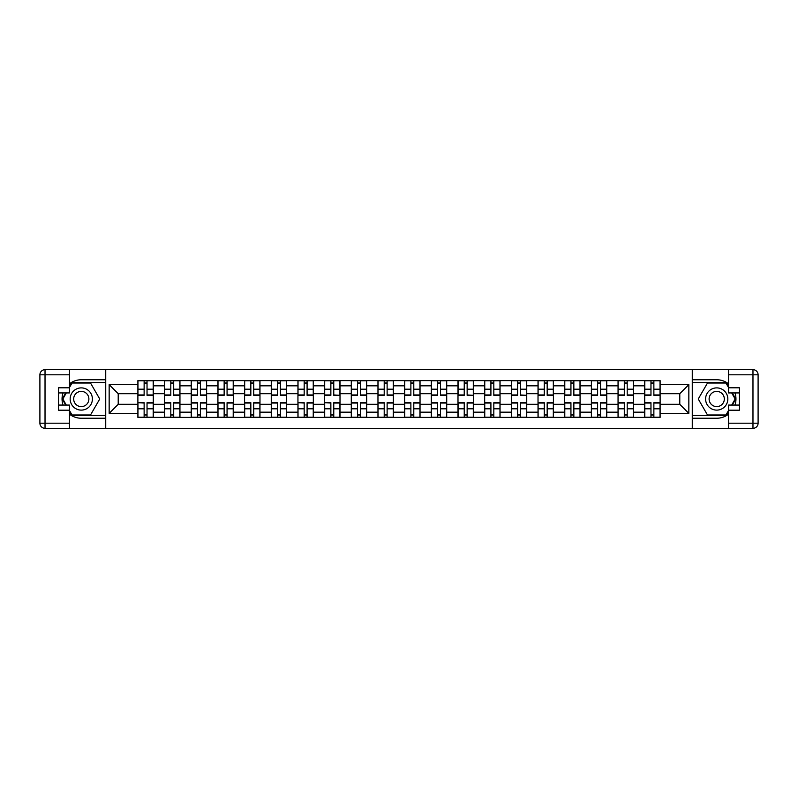 <?xml version="1.0" encoding="UTF-8"?>
<svg xmlns="http://www.w3.org/2000/svg" width="798" height="798" viewBox="0 0 798 798"><rect width="100%" height="100%" fill="white"/><g stroke="black" fill="none" stroke-linecap="round" stroke-linejoin="round"><path stroke-width="1.2" d="M69.486 414.192A19.242 19.242 0 0 0 81.286 418.242L105.565 418.242L105.565 428.327L692.435 428.327L692.435 418.242L716.714 418.242A19.242 19.242 0 0 0 728.514 414.192M728.514 383.808A19.242 19.242 0 0 0 716.714 379.758L692.435 379.758L692.435 369.674L105.565 369.674L105.565 379.758L81.286 379.758A19.242 19.242 0 0 0 69.486 383.808M164.558 417.384L164.558 385.833L153.276 385.833L153.276 417.384M153.276 385.833L153.276 380.616M164.558 385.833L164.558 380.616M179.949 380.616L179.949 417.384M191.231 417.384L191.231 380.616M206.622 380.616L206.622 417.384M217.914 417.384L217.914 380.616M233.305 380.616L233.305 417.384M244.587 417.384L244.587 380.616M259.978 380.616L259.978 417.384M271.26 417.384L271.26 380.616M286.652 380.616L286.652 417.384M297.943 417.384L297.943 380.616M313.325 380.616L313.325 417.384M324.616 417.384L324.616 380.616M340.008 380.616L340.008 417.384M351.29 417.384L351.29 380.616M366.681 380.616L366.681 417.384M377.963 417.384L377.963 380.616M393.354 380.616L393.354 417.384M404.646 417.384L404.646 380.616M420.037 380.616L420.037 417.384M431.319 417.384L431.319 380.616M446.71 380.616L446.71 417.384M457.992 417.384L457.992 380.616M473.384 380.616L473.384 417.384M484.675 417.384L484.675 380.616M500.057 380.616L500.057 417.384M511.348 417.384L511.348 380.616M526.74 380.616L526.74 417.384M538.022 417.384L538.022 380.616M553.413 380.616L553.413 417.384M564.695 417.384L564.695 380.616M580.086 380.616L580.086 417.384M591.378 417.384L591.378 380.616M606.769 380.616L606.769 417.384M618.051 417.384L618.051 380.616M633.442 380.616L633.442 417.384M644.724 417.384L644.724 380.616M644.724 404.297L633.442 404.297M618.051 404.297L606.769 404.297M591.378 404.297L580.086 404.297M564.695 404.297L553.413 404.297M538.022 404.297L526.74 404.297M511.348 404.297L500.057 404.297M484.675 404.297L473.384 404.297M457.992 404.297L446.71 404.297M431.319 404.297L420.037 404.297M404.646 404.297L393.354 404.297M377.963 404.297L366.681 404.297M351.29 404.297L340.008 404.297M324.616 404.297L313.325 404.297M297.943 404.297L286.652 404.297M271.26 404.297L259.978 404.297M244.587 404.297L233.305 404.297M217.914 404.297L206.622 404.297M191.231 404.297L179.949 404.297M164.558 404.297L153.276 404.297M644.724 393.703L633.442 393.703M618.051 393.703L606.769 393.703M591.378 393.703L580.086 393.703M564.695 393.703L553.413 393.703M538.022 393.703L526.74 393.703M511.348 393.703L500.057 393.703M484.675 393.703L473.384 393.703M457.992 393.703L446.71 393.703M431.319 393.703L420.037 393.703M404.646 393.703L393.354 393.703M377.963 393.703L366.681 393.703M351.29 393.703L340.008 393.703M324.616 393.703L313.325 393.703M297.943 393.703L286.652 393.703M271.26 393.703L259.978 393.703M244.587 393.703L233.305 393.703M217.914 393.703L206.622 393.703M191.231 393.703L179.949 393.703M164.558 393.703L153.276 393.703M118.214 404.297L137.884 404.297L137.884 393.703L118.214 393.703L118.214 404.297L109.156 413.364L109.156 384.636L137.884 384.636L137.884 393.703M660.116 393.703L660.116 404.297L679.786 404.297L679.786 393.703L660.116 393.703L660.116 380.616L137.884 380.616L137.884 384.636M660.116 384.636L688.844 384.636L688.844 413.364L660.116 413.364L660.116 404.297M137.884 404.297L137.884 417.384L660.116 417.384L660.116 413.364M137.884 413.364L109.156 413.364M692.265 428.327L692.265 369.674M105.735 428.327L105.735 369.674M147.032 414.82L144.129 414.82M144.129 383.18L147.032 383.18M173.705 414.82L170.802 414.82M170.802 383.18L173.705 383.18M200.388 414.82L197.475 414.82M197.475 383.18L200.388 383.18M227.061 414.82L224.148 414.82M224.148 383.18L227.061 383.18M253.734 414.82L250.831 414.82M250.831 383.18L253.734 383.18M280.407 414.82L277.505 414.82M277.505 383.18L280.407 383.18M307.09 414.82L304.178 414.82M304.178 383.18L307.09 383.18M333.764 414.82L330.861 414.82M330.861 383.18L333.764 383.18M360.437 414.82L357.534 414.82M357.534 383.18L360.437 383.18M387.12 414.82L384.207 414.82M384.207 383.18L387.12 383.18M413.793 414.82L410.88 414.82M410.88 383.18L413.793 383.18M440.466 414.82L437.563 414.82M437.563 383.18L440.466 383.18M467.139 414.82L464.236 414.82M464.236 383.18L467.139 383.18M493.822 414.82L490.91 414.82M490.91 383.18L493.822 383.18M520.495 414.82L517.593 414.82M517.593 383.18L520.495 383.18M547.169 414.82L544.266 414.82M544.266 383.18L547.169 383.18M573.852 414.82L570.939 414.82M570.939 383.18L573.852 383.18M600.525 414.82L597.612 414.82M597.612 383.18L600.525 383.18M627.198 414.82L624.295 414.82M624.295 383.18L627.198 383.18M653.871 414.82L650.969 414.82M650.969 383.18L653.871 383.18M109.156 384.636L118.214 393.703M679.786 404.297L688.844 413.364M679.786 393.703L688.844 384.636M147.032 395.319L147.032 380.786L153.186 380.786L153.186 395.319L147.032 395.319M144.129 383.01L147.032 383.01M147.032 380.786L137.964 380.786L137.964 395.319L144.129 395.319L144.129 380.786L141.645 380.786M144.129 403.04L137.964 402.681L144.129 402.681L144.129 417.214L137.964 417.214L141.386 417.214M137.964 403.04L137.964 417.214M147.032 414.99L144.129 414.99M144.129 417.214L153.186 417.214L153.186 402.681L147.032 402.681L147.032 417.214L149.515 417.214M173.705 395.319L173.705 380.786L179.859 380.786L179.859 395.319L173.705 395.319M170.802 383.01L173.705 383.01M173.705 380.786L164.647 380.786L164.647 395.319L170.802 395.319L170.802 380.786L168.318 380.786M200.388 395.319L200.388 380.786L206.542 380.786L206.542 395.319L200.388 395.319M197.475 383.01L200.388 383.01M200.388 380.786L191.321 380.786L191.321 395.319L197.475 395.319L197.475 380.786L195.001 380.786M63.032 392.925A19.242 19.242 0 0 0 63.032 405.075M105.565 369.674L69.486 369.674L69.486 392.925L58.543 392.925M105.565 428.327L45.027 428.327A5.127 5.127 0 0 1 39.9 423.199L39.9 374.801A5.127 5.127 0 0 1 45.027 369.674L69.486 369.674M105.565 418.242L105.565 379.758M58.543 405.075L69.486 405.075L69.486 428.327M69.486 387.798L58.543 387.798L58.543 410.202L69.486 410.202M105.565 382.501L71.75 382.501L69.486 386.431M69.486 411.569L71.75 415.499L105.565 415.499M65.735 392.925L62.224 399L65.735 405.075M734.968 405.075A19.242 19.242 0 0 0 734.968 392.925M692.435 428.327L728.514 428.327L728.514 405.075L739.457 405.075M692.435 369.674L752.973 369.674A5.127 5.127 0 0 1 758.1 374.801L758.1 423.199A5.127 5.127 0 0 1 752.973 428.327L728.514 428.327M692.435 379.758L692.435 418.242M739.457 392.925L728.514 392.925L728.514 369.674M728.514 410.202L739.457 410.202L739.457 387.798L728.514 387.798M692.435 415.499L726.25 415.499L728.514 411.569M728.514 386.431L726.25 382.501L692.435 382.501M732.265 405.075L735.776 399L732.265 392.925M70.164 399A11.112 11.112 0 0 0 81.286 410.112A11.112 11.112 0 0 0 92.398 399A11.112 11.112 0 0 0 81.286 387.888A11.112 11.112 0 0 0 70.164 399M73.675 399A7.611 7.611 0 0 0 81.286 406.611A7.611 7.611 0 0 0 88.887 399A7.611 7.611 0 0 0 81.286 391.389A7.611 7.611 0 0 0 73.675 399M69.486 387.459L72.049 383.01L90.513 383.01L99.74 399L90.513 414.99L72.049 414.99L69.486 410.541M66.324 405.075L62.823 399L66.324 392.925M705.602 399A11.112 11.112 0 0 0 716.714 410.112A11.112 11.112 0 0 0 727.836 399A11.112 11.112 0 0 0 716.714 387.888A11.112 11.112 0 0 0 705.602 399M709.113 399A7.611 7.611 0 0 0 716.714 406.611A7.611 7.611 0 0 0 724.325 399A7.611 7.611 0 0 0 716.714 391.389A7.611 7.611 0 0 0 709.113 399M728.514 410.541L725.951 414.99L707.487 414.99L698.26 399L707.487 383.01L725.951 383.01L728.514 387.459M731.676 392.925L735.177 399L731.676 405.075M170.802 402.681L170.802 417.214L164.647 417.214L164.647 402.681L170.802 402.681M173.705 414.99L170.802 414.99M170.802 417.214L179.859 417.214L179.859 402.681L173.705 402.681L173.705 417.214L176.188 417.214M197.475 402.681L197.475 417.214L191.321 417.214L191.321 402.681L197.475 402.681M200.388 414.99L197.475 414.99M197.475 417.214L206.542 417.214L206.542 402.681L200.388 402.681L200.388 417.214L202.862 417.214M227.061 395.319L227.061 380.786L233.216 380.786L233.216 395.319L227.061 395.319M224.148 383.01L227.061 383.01M227.061 380.786L217.994 380.786L217.994 395.319L224.148 395.319L224.148 380.786L221.674 380.786M253.734 395.319L253.734 380.786L259.889 380.786L259.889 395.319L253.734 395.319M250.831 383.01L253.734 383.01M253.734 380.786L244.677 380.786L244.677 395.319L250.831 395.319L250.831 380.786L248.348 380.786M280.407 395.319L280.407 380.786L286.572 380.786L286.572 395.319L280.407 395.319M277.505 383.01L280.407 383.01M280.407 380.786L271.35 380.786L271.35 395.319L277.505 395.319L277.505 380.786L275.021 380.786M224.148 402.681L224.148 417.214L217.994 417.214L217.994 402.681L224.148 402.681M227.061 414.99L224.148 414.99M224.148 417.214L233.216 417.214L233.216 402.681L227.061 402.681L227.061 417.214L229.535 417.214M250.831 402.681L250.831 417.214L244.677 417.214L244.677 402.681L250.831 402.681M253.734 414.99L250.831 414.99M250.831 417.214L259.889 417.214L259.889 402.681L253.734 402.681L253.734 417.214L256.218 417.214M277.505 402.681L277.505 417.214L271.35 417.214L271.35 402.681L277.505 402.681M280.407 414.99L277.505 414.99M277.505 417.214L286.572 417.214L286.572 402.681L280.407 402.681L280.407 417.214L282.891 417.214M307.09 395.319L307.09 380.786L313.245 380.786L313.245 395.319L307.09 395.319M304.178 383.01L307.09 383.01M307.09 380.786L298.023 380.786L298.023 395.319L304.178 395.319L304.178 380.786L301.704 380.786M304.178 403.04L298.023 402.681L304.178 402.681L304.178 417.214L298.023 417.214L301.445 417.214M298.023 403.04L298.023 417.214M307.09 414.99L304.178 414.99M304.178 417.214L313.245 417.214L313.245 402.681L307.09 402.681L307.09 417.214L309.564 417.214M333.764 394.96L339.918 395.319L333.764 395.319L333.764 380.786L339.918 380.786L336.497 380.786M339.918 394.96L339.918 380.786M330.861 383.01L333.764 383.01M333.764 380.786L324.696 380.786L324.696 395.319L330.861 395.319L330.861 380.786L328.377 380.786M330.861 403.04L324.696 402.681L330.861 402.681L330.861 417.214L324.696 417.214L328.118 417.214M324.696 403.04L324.696 417.214M333.764 414.99L330.861 414.99M330.861 417.214L339.918 417.214L339.918 402.681L333.764 402.681L333.764 417.214L336.247 417.214M360.437 395.319L360.437 380.786L366.591 380.786L366.591 395.319L360.437 395.319M357.534 383.01L360.437 383.01M360.437 380.786L351.379 380.786L351.379 395.319L357.534 395.319L357.534 380.786L355.05 380.786M357.534 402.681L357.534 417.214L351.379 417.214L351.379 402.681L357.534 402.681M360.437 414.99L357.534 414.99M357.534 417.214L366.591 417.214L366.591 402.681L360.437 402.681L360.437 417.214L362.92 417.214M387.12 395.319L387.12 380.786L393.274 380.786L393.274 395.319L387.12 395.319M384.207 383.01L387.12 383.01M387.12 380.786L378.053 380.786L378.053 395.319L384.207 395.319L384.207 380.786L381.733 380.786M384.207 402.681L384.207 417.214L378.053 417.214L378.053 402.681L384.207 402.681M387.12 414.99L384.207 414.99M384.207 417.214L393.274 417.214L393.274 402.681L387.12 402.681L387.12 417.214L389.594 417.214M413.793 395.319L413.793 380.786L419.948 380.786L419.948 395.319L413.793 395.319M410.88 383.01L413.793 383.01M413.793 380.786L404.726 380.786L404.726 395.319L410.88 395.319L410.88 380.786L408.406 380.786M410.88 402.681L410.88 417.214L404.726 417.214L404.726 402.681L410.88 402.681M413.793 414.99L410.88 414.99M410.88 417.214L419.948 417.214L419.948 402.681L413.793 402.681L413.793 417.214L416.267 417.214M440.466 395.319L440.466 380.786L446.621 380.786L446.621 395.319L440.466 395.319M437.563 383.01L440.466 383.01M440.466 380.786L431.409 380.786L431.409 395.319L437.563 395.319L437.563 380.786L435.08 380.786M437.563 402.681L437.563 417.214L431.409 417.214L431.409 402.681L437.563 402.681M440.466 414.99L437.563 414.99M437.563 417.214L446.621 417.214L446.621 402.681L440.466 402.681L440.466 417.214L442.95 417.214M467.139 394.96L473.304 395.319L467.139 395.319L467.139 380.786L473.304 380.786L469.882 380.786M473.304 394.96L473.304 380.786M464.236 383.01L467.139 383.01M467.139 380.786L458.082 380.786L458.082 395.319L464.236 395.319L464.236 380.786L461.753 380.786M464.236 402.681L464.236 417.214L458.082 417.214L458.082 402.681L464.236 402.681M467.139 414.99L464.236 414.99M464.236 417.214L473.304 417.214L473.304 402.681L467.139 402.681L467.139 417.214L469.623 417.214M493.822 395.319L493.822 380.786L499.977 380.786L499.977 395.319L493.822 395.319M490.91 383.01L493.822 383.01M493.822 380.786L484.755 380.786L484.755 395.319L490.91 395.319L490.91 380.786L488.436 380.786M490.91 402.681L490.91 417.214L484.755 417.214L484.755 402.681L490.91 402.681M493.822 414.99L490.91 414.99M490.91 417.214L499.977 417.214L499.977 402.681L493.822 402.681L493.822 417.214L496.296 417.214M520.495 394.96L526.65 395.319L520.495 395.319L520.495 380.786L526.65 380.786L523.229 380.786M526.65 394.96L526.65 380.786M517.593 383.01L520.495 383.01M520.495 380.786L511.428 380.786L511.428 395.319L517.593 395.319L517.593 380.786L515.109 380.786M517.593 402.681L517.593 417.214L511.428 417.214L511.428 402.681L517.593 402.681M520.495 414.99L517.593 414.99M517.593 417.214L526.65 417.214L526.65 402.681L520.495 402.681L520.495 417.214L522.979 417.214M547.169 395.319L547.169 380.786L553.323 380.786L553.323 395.319L547.169 395.319M544.266 383.01L547.169 383.01M547.169 380.786L538.111 380.786L538.111 395.319L544.266 395.319L544.266 380.786L541.782 380.786M544.266 402.681L544.266 417.214L538.111 417.214L538.111 402.681L544.266 402.681M547.169 414.99L544.266 414.99M544.266 417.214L553.323 417.214L553.323 402.681L547.169 402.681L547.169 417.214L549.652 417.214M573.852 395.319L573.852 380.786L580.006 380.786L580.006 395.319L573.852 395.319M570.939 383.01L573.852 383.01M573.852 380.786L564.785 380.786L564.785 395.319L570.939 395.319L570.939 380.786L568.465 380.786M570.939 402.681L570.939 417.214L564.785 417.214L564.785 402.681L570.939 402.681M573.852 414.99L570.939 414.99M570.939 417.214L580.006 417.214L580.006 402.681L573.852 402.681L573.852 417.214L576.326 417.214M600.525 395.319L600.525 380.786L606.68 380.786L606.68 395.319L600.525 395.319M597.612 383.01L600.525 383.01M600.525 380.786L591.458 380.786L591.458 395.319L597.612 395.319L597.612 380.786L595.138 380.786M597.612 402.681L597.612 417.214L591.458 417.214L591.458 402.681L597.612 402.681M600.525 414.99L597.612 414.99M597.612 417.214L606.68 417.214L606.68 402.681L600.525 402.681L600.525 417.214L602.999 417.214M627.198 395.319L627.198 380.786L633.353 380.786L633.353 395.319L627.198 395.319M624.295 383.01L627.198 383.01M627.198 380.786L618.141 380.786L618.141 395.319L624.295 395.319L624.295 380.786L621.812 380.786M624.295 402.681L624.295 417.214L618.141 417.214L618.141 402.681L624.295 402.681M627.198 414.99L624.295 414.99M624.295 417.214L633.353 417.214L633.353 402.681L627.198 402.681L627.198 417.214L629.682 417.214M653.871 395.319L653.871 380.786L660.036 380.786L660.036 395.319L653.871 395.319M650.969 383.01L653.871 383.01M653.871 380.786L644.814 380.786L644.814 395.319L650.969 395.319L650.969 380.786L648.485 380.786M650.969 402.681L650.969 417.214L644.814 417.214L644.814 402.681L650.969 402.681M653.871 414.99L650.969 414.99M650.969 417.214L660.036 417.214L660.036 402.681L653.871 402.681L653.871 417.214L656.355 417.214M618.051 385.833L606.769 385.833M591.378 385.833L580.086 385.833M564.695 385.833L553.413 385.833M538.022 385.833L526.74 385.833M511.348 385.833L500.057 385.833M484.675 385.833L473.384 385.833M457.992 385.833L446.71 385.833M431.319 385.833L420.037 385.833M404.646 385.833L393.354 385.833M377.963 385.833L366.681 385.833M351.29 385.833L340.008 385.833M324.616 385.833L313.325 385.833M297.943 385.833L286.652 385.833M271.26 385.833L259.978 385.833M244.587 385.833L233.305 385.833M217.914 385.833L206.622 385.833M191.231 385.833L179.949 385.833M644.724 385.833L633.442 385.833M618.051 412.167L606.769 412.167M591.378 412.167L580.086 412.167M564.695 412.167L553.413 412.167M538.022 412.167L526.74 412.167M511.348 412.167L500.057 412.167M484.675 412.167L473.384 412.167M457.992 412.167L446.71 412.167M431.319 412.167L420.037 412.167M404.646 412.167L393.354 412.167M377.963 412.167L366.681 412.167M351.29 412.167L340.008 412.167M324.616 412.167L313.325 412.167M297.943 412.167L286.652 412.167M271.26 412.167L259.978 412.167M244.587 412.167L233.305 412.167M217.914 412.167L206.622 412.167M191.231 412.167L179.949 412.167M164.558 412.167L153.276 412.167M644.724 412.167L633.442 412.167M147.032 394.96L153.186 394.96M147.032 389.185L153.186 389.185M137.964 394.96L144.129 394.96M137.964 389.185L144.129 389.185M144.129 408.815L137.964 408.815M153.186 403.04L147.032 403.04M153.186 408.815L147.032 408.815M173.705 394.96L179.859 394.96M173.705 389.185L179.859 389.185M164.647 394.96L170.802 394.96M164.647 389.185L170.802 389.185M200.388 394.96L206.542 394.96M200.388 389.185L206.542 389.185M191.321 394.96L197.475 394.96M191.321 389.185L197.475 389.185M69.486 374.801L45.027 374.801L45.027 423.199L69.486 423.199M39.9 374.801L45.027 374.801L45.027 369.674M45.027 428.327L45.027 423.199L39.9 423.199M728.514 423.199L752.973 423.199L752.973 374.801L728.514 374.801M758.1 423.199L752.973 423.199L752.973 428.327M752.973 369.674L752.973 374.801L758.1 374.801M170.802 403.04L164.647 403.04M170.802 408.815L164.647 408.815M179.859 403.04L173.705 403.04M179.859 408.815L173.705 408.815M197.475 403.04L191.321 403.04M197.475 408.815L191.321 408.815M206.542 403.04L200.388 403.04M206.542 408.815L200.388 408.815M227.061 394.96L233.216 394.96M227.061 389.185L233.216 389.185M217.994 394.96L224.148 394.96M217.994 389.185L224.148 389.185M253.734 394.96L259.889 394.96M253.734 389.185L259.889 389.185M244.677 394.96L250.831 394.96M244.677 389.185L250.831 389.185M280.407 394.96L286.572 394.96M280.407 389.185L286.572 389.185M271.35 394.96L277.505 394.96M271.35 389.185L277.505 389.185M224.148 403.04L217.994 403.04M224.148 408.815L217.994 408.815M233.216 403.04L227.061 403.04M233.216 408.815L227.061 408.815M250.831 403.04L244.677 403.04M250.831 408.815L244.677 408.815M259.889 403.04L253.734 403.04M259.889 408.815L253.734 408.815M277.505 403.04L271.35 403.04M277.505 408.815L271.35 408.815M286.572 403.04L280.407 403.04M286.572 408.815L280.407 408.815M307.09 394.96L313.245 394.96M307.09 389.185L313.245 389.185M298.023 394.96L304.178 394.96M298.023 389.185L304.178 389.185M304.178 408.815L298.023 408.815M313.245 403.04L307.09 403.04M313.245 408.815L307.09 408.815M333.764 389.185L339.918 389.185M324.696 394.96L330.861 394.96M324.696 389.185L330.861 389.185M330.861 408.815L324.696 408.815M339.918 403.04L333.764 403.04M339.918 408.815L333.764 408.815M360.437 394.96L366.591 394.96M360.437 389.185L366.591 389.185M351.379 394.96L357.534 394.96M351.379 389.185L357.534 389.185M357.534 403.04L351.379 403.04M357.534 408.815L351.379 408.815M366.591 403.04L360.437 403.04M366.591 408.815L360.437 408.815M387.12 394.96L393.274 394.96M387.12 389.185L393.274 389.185M378.053 394.96L384.207 394.96M378.053 389.185L384.207 389.185M384.207 403.04L378.053 403.04M384.207 408.815L378.053 408.815M393.274 403.04L387.12 403.04M393.274 408.815L387.12 408.815M413.793 394.96L419.948 394.96M413.793 389.185L419.948 389.185M404.726 394.96L410.88 394.96M404.726 389.185L410.88 389.185M410.88 403.04L404.726 403.04M410.88 408.815L404.726 408.815M419.948 403.04L413.793 403.04M419.948 408.815L413.793 408.815M440.466 394.96L446.621 394.96M440.466 389.185L446.621 389.185M431.409 394.96L437.563 394.96M431.409 389.185L437.563 389.185M437.563 403.04L431.409 403.04M437.563 408.815L431.409 408.815M446.621 403.04L440.466 403.04M446.621 408.815L440.466 408.815M467.139 389.185L473.304 389.185M458.082 394.96L464.236 394.96M458.082 389.185L464.236 389.185M464.236 403.04L458.082 403.04M464.236 408.815L458.082 408.815M473.304 403.04L467.139 403.04M473.304 408.815L467.139 408.815M493.822 394.96L499.977 394.96M493.822 389.185L499.977 389.185M484.755 394.96L490.91 394.96M484.755 389.185L490.91 389.185M490.91 403.04L484.755 403.04M490.91 408.815L484.755 408.815M499.977 403.04L493.822 403.04M499.977 408.815L493.822 408.815M520.495 389.185L526.65 389.185M511.428 394.96L517.593 394.96M511.428 389.185L517.593 389.185M517.593 403.04L511.428 403.04M517.593 408.815L511.428 408.815M526.65 403.04L520.495 403.04M526.65 408.815L520.495 408.815M547.169 394.96L553.323 394.96M547.169 389.185L553.323 389.185M538.111 394.96L544.266 394.96M538.111 389.185L544.266 389.185M544.266 403.04L538.111 403.04M544.266 408.815L538.111 408.815M553.323 403.04L547.169 403.04M553.323 408.815L547.169 408.815M573.852 394.96L580.006 394.96M573.852 389.185L580.006 389.185M564.785 394.96L570.939 394.96M564.785 389.185L570.939 389.185M570.939 403.04L564.785 403.04M570.939 408.815L564.785 408.815M580.006 403.04L573.852 403.04M580.006 408.815L573.852 408.815M600.525 394.96L606.68 394.96M600.525 389.185L606.68 389.185M591.458 394.96L597.612 394.96M591.458 389.185L597.612 389.185M597.612 403.04L591.458 403.04M597.612 408.815L591.458 408.815M606.68 403.04L600.525 403.04M606.68 408.815L600.525 408.815M627.198 394.96L633.353 394.96M627.198 389.185L633.353 389.185M618.141 394.96L624.295 394.96M618.141 389.185L624.295 389.185M624.295 403.04L618.141 403.04M624.295 408.815L618.141 408.815M633.353 403.04L627.198 403.04M633.353 408.815L627.198 408.815M653.871 394.96L660.036 394.96M653.871 389.185L660.036 389.185M644.814 394.96L650.969 394.96M644.814 389.185L650.969 389.185M650.969 403.04L644.814 403.04M650.969 408.815L644.814 408.815M660.036 403.04L653.871 403.04M660.036 408.815L653.871 408.815"/></g></svg>
